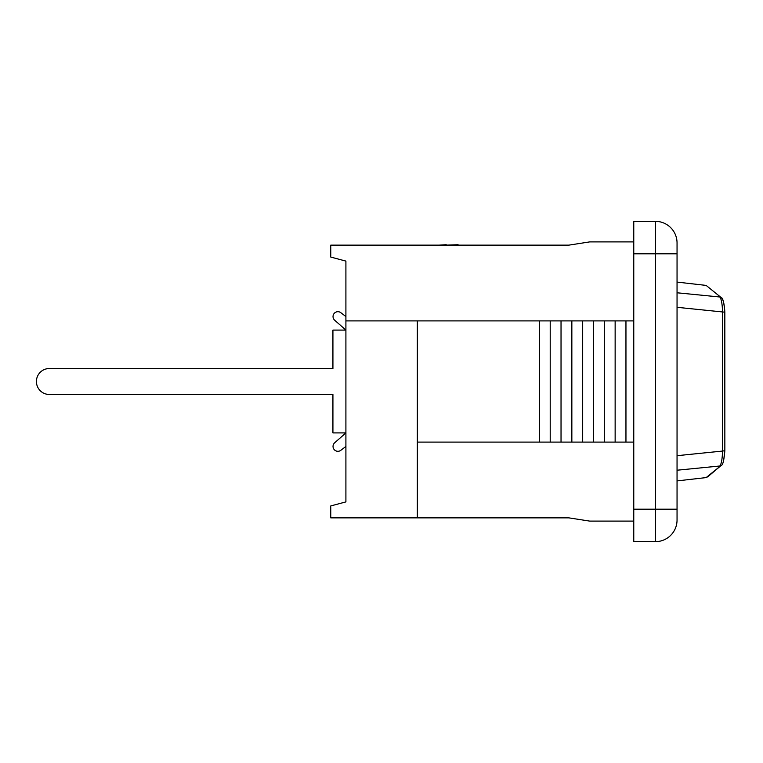 <?xml version="1.0" encoding="UTF-8"?>
<svg xmlns="http://www.w3.org/2000/svg" width="763" height="763" viewBox="0 0 763 763"><rect width="100%" height="100%" fill="white"/><g stroke="black" fill="none" stroke-linecap="round" stroke-linejoin="round"><path stroke-width="1.14" d="M345.906 446.431L340.861 450.294A4.874 4.874 0 0 1 334.137 449.521A4.874 4.874 0 0 1 334.69 442.769L345.906 432.907L332.926 432.907L332.926 394.49L49.395 394.49A12.99 12.99 0 0 1 36.414 381.5A12.99 12.99 0 0 1 49.395 368.51L332.926 368.51L332.926 330.093L345.906 330.093L334.69 320.231A4.874 4.874 0 0 1 334.137 313.479A4.874 4.874 0 0 1 340.861 312.706L345.906 316.569M345.906 330.093L334.69 320.231L345.906 330.093M49.395 368.51L332.926 368.51L49.395 368.51M332.926 394.49L49.395 394.49L332.926 394.49M724.774 312.286L724.85 448.224M724.764 450.876L723.829 459.107M721.235 465.392A2.594 2.499 49.9 0 1 721.178 465.44L707.549 476.97M724.774 450.714L722.542 451.057C722.294 459.135 721.378 464.114 719.795 466.002C701.626 481.405 701.626 481.405 719.795 466.002A2.594 2.499 49.9 0 0 721.178 465.44L706.137 477.59L677.048 480.909M677.048 470.218L719.795 466.002M677.048 282.091L706.137 285.41L721.178 297.56A2.594 2.499 130.1 0 0 719.795 296.998C721.388 298.915 722.303 303.893 722.542 311.943L722.542 451.057L677.048 455.692M677.048 307.308L724.84 312.191L724.84 450.799C724.03 460.423 722.809 465.306 721.178 465.44M719.795 296.998C701.626 281.595 701.626 281.595 719.795 296.998L677.048 292.782M721.149 297.541L721.178 297.56C723.171 299.058 724.392 303.932 724.84 312.21C724.03 302.577 722.809 297.694 721.178 297.56A2.594 2.499 130.1 0 1 721.235 297.608M377.723 517.858L421.863 517.858M633.767 320.899L417.332 320.899L417.332 517.858L568.836 517.858L589.694 521.1L633.767 521.1M417.332 517.858L330.76 517.858L330.76 505.945L345.906 501.892L345.906 320.899L417.332 320.899M633.767 241.9L589.694 241.9L568.836 245.142L330.76 245.142L330.76 257.055L345.906 261.108L345.906 320.899M633.767 253.802L655.407 253.802L655.407 221.337L633.767 221.337L633.767 541.663L655.407 541.663A21.641 21.641 0 0 0 677.048 520.013L677.048 242.987A21.641 21.641 0 0 0 655.407 221.337A21.641 21.641 0 0 1 677.048 242.987M458.096 244.713L446.031 245.142M544.648 245.142L510.6 245.142M420.547 245.142L352.401 245.142M446.231 244.713L438.992 245.142M495.435 245.142L457.457 245.142M433.727 245.142L435.892 245.142M417.332 442.101L633.767 442.101M539.384 320.899L539.384 442.101M550.209 320.899L550.209 442.101M561.034 320.899L561.034 442.101M571.849 320.899L571.849 442.101M582.674 320.899L582.674 442.101M593.49 320.899L593.49 442.101M604.315 320.899L604.315 442.101M615.14 320.899L615.14 442.101M625.956 320.899L625.956 442.101M677.048 520.013A21.641 21.641 0 0 1 655.407 541.663L655.407 509.198L677.048 509.198M633.767 509.198L655.407 509.198L655.407 253.802L677.048 253.802"/></g></svg>
